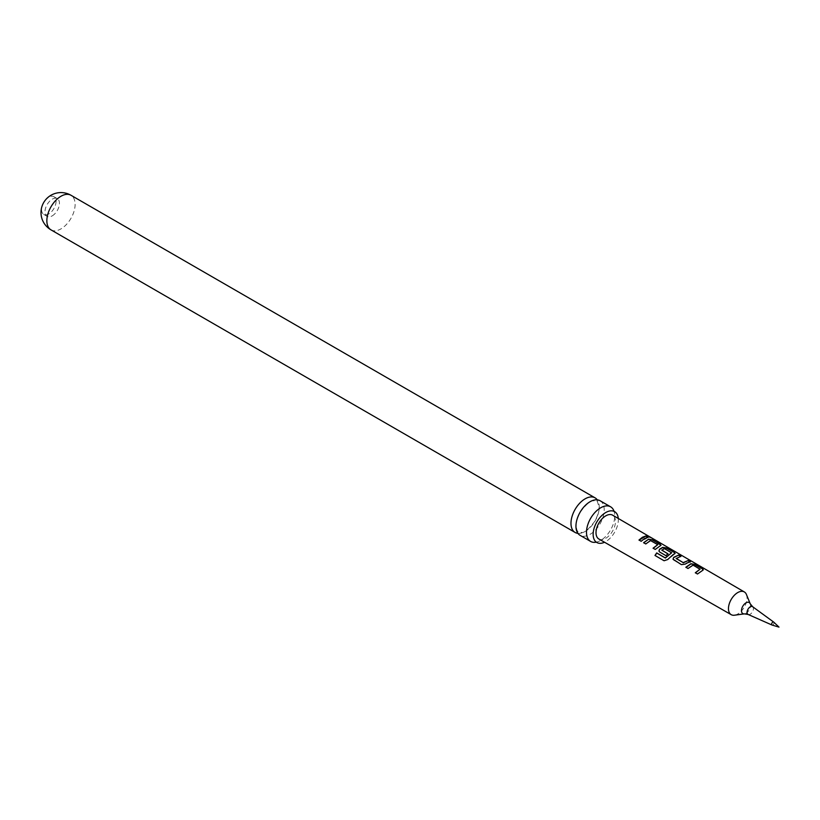 <?xml version="1.0" encoding="UTF-8"?>
<svg xmlns="http://www.w3.org/2000/svg" width="820" height="820" viewBox="0 0 820 820"><rect width="100%" height="100%" fill="white"/><g stroke="black" fill="none" stroke-linecap="round" stroke-linejoin="round"><path stroke-width="0.61" stroke-dasharray="4.1 3.07" d="M650.065 537.336L650.916 537.541M650.127 537.366L647.636 536.157M600.066 500.733A19.977 11.531 -60 0 1 604.207 509.876A19.977 11.531 -60 0 1 590.072 534.353A19.977 11.531 -60 0 1 580.088 535.337M703.232 569.92L697.482 574M657.773 545.044L650.742 540.831L645.781 543.957M645.863 544.131L643.618 542.697M56.057 201.382A10.209 5.894 -60 0 1 48.831 213.887A10.209 5.894 -60 0 1 43.726 214.399A10.209 5.894 -60 0 1 41.615 209.725A10.209 5.894 -60 0 1 48.831 197.22A10.209 5.894 -60 0 1 53.935 196.718A10.209 5.894 -60 0 1 56.057 201.382M52.234 215.855A10.209 5.894 120 0 0 58.896 206.855A10.209 5.894 120 0 0 57.338 198.676A10.209 5.894 120 0 0 52.234 199.178A10.209 5.894 120 0 0 45.561 208.177A10.209 5.894 120 0 0 47.129 216.357A10.209 5.894 120 0 0 52.234 215.855M746.415 594.459A13.13 7.575 -60 0 1 737.744 614.016A13.13 7.575 -60 0 1 734.433 615.215M773.772 622.144A1.701 0.984 -60 0 1 773.885 623.538A1.701 0.984 -60 0 1 772.809 624.932A1.701 0.984 -60 0 1 772.091 625.066M598.877 539.006A13.755 7.944 120 0 0 605.744 538.309A13.755 7.944 120 0 0 614.723 526.204A13.755 7.944 120 0 0 612.632 515.175M577.915 533.359A19.977 11.531 120 0 0 585.101 531.483A19.977 11.531 120 0 0 599.236 507.006A19.977 11.531 120 0 0 597.268 499.841M596.048 542.204A19.977 11.531 120 0 0 596.458 542.122A19.977 11.531 120 0 0 600.63 540.441A19.977 11.531 120 0 0 614.754 515.975A19.977 11.531 120 0 0 614.129 511.516A19.977 11.531 120 0 0 613.995 511.126M618.28 518.465A17.814 10.281 -60 0 1 618.331 519.808A17.814 10.281 -60 0 1 604.545 542.245M648.046 537.489L641.23 541.446L638.995 540.011M660.971 545.372L655.323 549.625L653.079 548.191M661.545 559.281L654.975 555.468M664.22 560.839L667.695 559.537M675.044 553.551L674.337 554.115M674.296 554.361L667.798 559.681M667.87 553.92L666.014 555.827L659.721 552.044M659.803 552.229L658.942 551.06M671.621 553.08L664.6 548.867L661.863 550.046M689.958 561.854L685.387 564.283L681.471 564.806L673.814 560.224M673.886 560.398L673.035 559.24M680.487 556.349L676.182 558.358M700.024 569.572L693.023 565.37L688.093 568.68L685.858 567.235M697.564 574.174L695.319 572.739M748.147 614.477A4.489 2.593 120 0 0 750.259 614.18A4.489 2.593 120 0 0 753.149 610.346A4.489 2.593 120 0 0 752.637 606.718M750.218 603.756A6.386 3.69 -60 0 1 745.995 613.278A6.386 3.69 -60 0 1 744.386 613.862M50.994 229.866A19.977 11.531 120 0 0 60.977 228.882A19.977 11.531 120 0 0 75.112 204.405A19.977 11.531 120 0 0 70.971 195.262M576.142 525.487C575.578 523.508 576.942 519.05 580.232 512.1C586.618 503.849 591.035 500.067 593.495 500.753L596.499 501.174C596.878 499.831 597.718 502.014 599.041 507.723C599.604 509.691 598.241 514.15 594.951 521.1C588.565 529.351 584.137 533.133 581.688 532.447L578.684 532.036C577.423 531.893 576.573 529.71 576.142 525.487M57.338 198.676L53.935 196.718M47.129 216.357L43.726 214.399"/><path stroke-width="1.23" d="M650.27 537.12L648.118 536.547C647.195 535.614 647.913 535.798 650.27 537.12L650.906 537.541M590.636 541.436L580.088 535.337A19.977 11.531 -60 0 1 575.947 526.194A19.977 11.531 -60 0 1 590.072 501.717A19.977 11.531 -60 0 1 600.066 500.733L610.623 506.821A19.977 11.531 120 0 0 600.63 507.816A19.977 11.531 120 0 0 586.495 532.282A19.977 11.531 120 0 0 590.636 541.436A19.977 11.531 120 0 0 596.048 542.204M702.514 570.464L697.482 574L695.319 572.739L700.054 569.182L693.054 565.113L688.021 568.506L685.858 567.235L690.881 563.719L694.858 564.385L702.412 568.793L703.304 569.787L702.514 570.464M650.496 540.554L645.781 543.957L643.618 542.697L648.61 539.181L652.597 539.826L661.033 545.239L655.241 549.451L653.079 548.191L657.794 544.644L650.496 540.554M643.69 542.881L648.61 539.181M734.433 615.215A13.13 7.575 -60 0 1 731.204 614.672A13.13 7.575 -60 0 1 729.164 604.155A13.13 7.575 -60 0 1 737.744 592.573A13.13 7.575 -60 0 1 744.324 591.938A13.13 7.575 -60 0 1 746.415 594.459L750.218 603.756A6.386 3.69 -60 0 0 745.995 602.843A6.386 3.69 -60 0 0 741.557 609.68A6.386 3.69 -60 0 0 744.386 613.862L734.433 615.215M772.091 625.066A1.701 0.984 -60 0 1 772.02 625.035A1.701 0.984 -60 0 1 771.692 623.692A1.701 0.984 -60 0 1 772.809 622.154A1.701 0.984 -60 0 1 773.711 622.103A1.701 0.984 -60 0 1 773.772 622.144L779 627.115L772.091 625.066M686.904 563.022L685.346 564.068L681.399 564.631L672.995 559.148L673.722 557.323L678.745 555.027L680.907 556.288L676.182 558.553L683.183 562.612L688.205 560.521L690.378 561.782L686.904 563.022M672.83 554.843L667.695 559.537L664.077 560.747L654.975 555.468L656.697 552.916L665.266 557.897L671.641 552.834L664.343 548.59L661.853 550.23L668.013 553.807L665.942 555.653L659.721 552.044L658.911 550.968L659.639 549.144L662.703 547.36L666.68 548.016L674.265 552.424L675.116 553.418L672.83 554.843M661.863 550.046L668.044 554.033M644.674 538.473L641.158 541.272L638.995 540.011L642.501 537.223L645.955 535.962L648.118 537.223L644.674 538.473M744.324 591.938L612.632 515.175A13.755 7.944 120 0 0 605.744 515.852A13.755 7.944 120 0 0 596.745 527.988A13.755 7.944 120 0 0 598.877 539.006L731.204 614.672M648.118 536.547L647.564 535.952M676.182 558.358L683.183 562.612M695.391 572.913L700.054 569.182M655.118 555.55L656.799 553.059L665.379 558.041L671.641 552.69M597.268 499.841A19.977 11.531 120 0 0 595.095 497.863A19.977 11.531 120 0 0 585.101 498.847A19.977 11.531 120 0 0 570.976 523.324A19.977 11.531 120 0 0 575.117 532.467A19.977 11.531 120 0 0 577.915 533.359M604.545 542.245A17.814 10.281 -60 0 1 596.837 542.502A17.814 10.281 -60 0 1 593.147 534.353A17.814 10.281 -60 0 1 600.916 516.426A17.814 10.281 -60 0 1 614.641 511.659A17.814 10.281 -60 0 1 618.28 518.465M613.995 511.126A19.977 11.531 120 0 0 610.623 506.821M653.15 548.365L657.794 544.644M639.067 540.195L645.955 535.962M645.873 536.229L648.046 537.489M648.025 536.803C647.072 535.87 647.779 536.054 650.127 537.366M648.579 539.437L652.597 539.826M652.515 540.093L660.182 544.234M660.1 544.5L660.971 545.372M664.077 560.747L661.842 559.455M658.942 551.06L659.669 549.359L662.673 547.606L666.598 548.272L674.265 552.424M674.183 552.69L675.044 553.551M673.035 559.24L673.722 557.323M683.214 562.838L688.205 560.521M688.134 560.788L690.307 562.048M673.753 557.538L678.745 555.027M678.663 555.284L680.836 556.544M685.94 567.419L690.85 563.976L694.858 564.385M694.776 564.652L702.412 568.793M702.33 569.059L703.232 569.92M773.711 622.103L752.637 606.718A4.489 2.593 120 0 0 750.259 606.851A4.489 2.593 120 0 0 747.286 610.931A4.489 2.593 120 0 0 748.147 614.477L744.386 613.862M50.994 229.866A19.977 19.977 0 0 1 41 212.564A19.977 19.977 0 0 1 70.971 195.262A19.977 11.531 120 0 0 60.977 196.257A19.977 11.531 120 0 0 46.853 220.723A19.977 11.531 120 0 0 50.994 229.866L575.117 532.467M752.637 606.718L750.218 603.756M772.02 625.035L748.147 614.477M614.129 511.516L614.641 511.659M70.971 195.262L595.095 497.863"/></g></svg>
